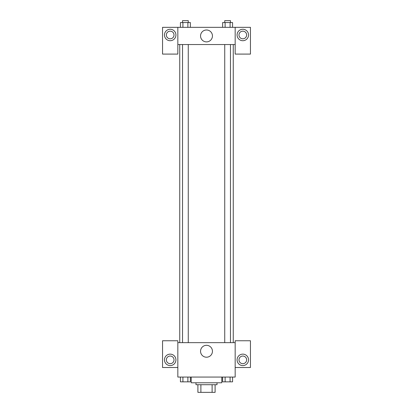 <?xml version="1.0" encoding="UTF-8"?>
<svg xmlns="http://www.w3.org/2000/svg" width="413" height="413" viewBox="0 0 413 413"><rect width="100%" height="100%" fill="white"/><g stroke="black" fill="none" stroke-linecap="round" stroke-linejoin="round"><path stroke-width="0.62" d="M212.106 384.704L212.106 392.35L197.899 392.35L197.899 384.704M212.106 392.35L215.101 392.35L215.101 384.704L215.101 392.35M217.011 382.794L217.011 384.704L195.989 384.704L195.989 382.794M200.894 384.704L200.894 392.35M191.214 377.064L191.214 382.794L221.786 382.794L221.786 377.064M235.167 367.508L250.454 367.508L250.454 340.751L235.167 340.751L235.167 377.064L177.833 377.064L177.833 340.751L162.546 340.751L162.546 367.508L177.833 367.508M170.192 365.593A5.736 5.736 0 0 1 165.226 356.997A5.736 5.736 0 0 1 175.153 356.997A5.736 5.736 0 0 1 170.192 365.593M166.367 359.862A3.82 3.82 0 0 1 170.192 356.042A3.82 3.82 0 0 1 174.012 359.862A3.82 3.82 0 0 1 170.192 363.683A3.82 3.82 0 0 1 166.367 359.862M200.548 351.262A5.952 5.952 0 0 1 209.474 346.109A5.952 5.952 0 0 1 209.474 356.414A5.952 5.952 0 0 1 200.548 351.262M235.167 342.661L177.833 342.661M242.808 365.593A5.736 5.736 0 0 1 237.847 356.997A5.736 5.736 0 0 1 247.774 356.997A5.736 5.736 0 0 1 242.808 365.593M238.988 359.862A3.82 3.82 0 0 1 242.808 356.042A3.82 3.82 0 0 1 246.633 359.862A3.82 3.82 0 0 1 242.808 363.683A3.82 3.82 0 0 1 238.988 359.862M233.257 44.537L233.257 342.661M230.464 342.661L230.464 44.537M188.266 44.537L188.266 342.661M235.167 44.537L235.167 54.093L250.454 54.093L250.454 27.341L235.167 27.341L235.167 44.537L177.833 44.537L177.833 54.093L162.546 54.093L162.546 27.341L177.833 27.341L177.833 44.537M174.012 34.981A3.82 3.82 0 0 1 170.192 38.807A3.82 3.82 0 0 1 166.367 34.981A3.82 3.82 0 0 1 170.192 31.161A3.82 3.82 0 0 1 174.012 34.981M170.192 40.717A5.736 5.736 0 0 1 165.226 32.116A5.736 5.736 0 0 1 175.153 32.116A5.736 5.736 0 0 1 170.192 40.717M246.633 34.981A3.82 3.82 0 0 1 240.898 38.295A3.82 3.82 0 0 1 240.898 31.672A3.82 3.82 0 0 1 246.633 34.981M242.808 40.717A5.736 5.736 0 0 1 237.847 32.116A5.736 5.736 0 0 1 247.774 32.116A5.736 5.736 0 0 1 242.808 40.717M235.167 27.341L177.833 27.341M200.548 35.936A5.952 5.952 0 0 1 209.474 30.784A5.952 5.952 0 0 1 209.474 41.093A5.952 5.952 0 0 1 200.548 35.936M232.565 27.341L232.565 22.56L222.633 22.56L222.633 27.341M230.082 22.56L230.082 27.341M225.116 22.56L225.116 27.341M224.734 22.56L224.734 20.65L230.464 20.65L230.464 22.56M190.367 27.341L190.367 22.56L180.435 22.56L180.435 27.341M187.884 22.56L187.884 27.341M182.918 22.56L182.918 27.341M182.536 22.56L182.536 20.65L188.266 20.65L188.266 22.56M232.565 377.064L232.565 381.839L222.633 381.839L222.633 377.064M230.082 377.064L230.082 381.839M225.116 377.064L225.116 381.839M230.464 381.839L224.734 381.855M190.367 377.064L190.367 381.839L180.435 381.839L180.435 377.064M187.884 377.064L187.884 381.839M182.918 377.064L182.918 381.839M188.266 381.839L182.536 381.855M179.743 44.537L179.743 342.661M224.734 342.661L224.734 44.537M182.536 44.537L182.536 342.661"/></g></svg>
